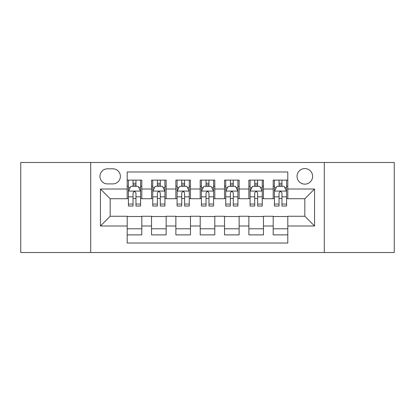 <?xml version="1.0" encoding="UTF-8"?>
<svg xmlns="http://www.w3.org/2000/svg" width="415" height="415" viewBox="0 0 415 415"><rect width="100%" height="100%" fill="white"/><g stroke="black" fill="none" stroke-linecap="round" stroke-linejoin="round"><path stroke-width="0.62" d="M304.828 168.568A7.786 7.786 0 0 0 297.041 176.354A7.786 7.786 0 0 0 304.828 184.141A7.786 7.786 0 0 0 312.614 176.354A7.786 7.786 0 0 0 304.828 168.568M324.297 252.517L394.25 252.517L394.25 162.483L324.297 162.483L324.297 252.517L90.703 252.517L90.703 162.483L20.75 162.483L20.75 252.517L90.703 252.517M287.797 180.126L273.195 180.126L273.195 189.007L263.463 189.007L263.463 198.738L273.195 198.738L273.195 189.007M263.463 189.007L263.463 180.126L248.865 180.126L248.865 189.007L239.133 189.007L239.133 198.738L248.865 198.738L248.865 189.007M239.133 189.007L239.133 180.126L224.531 180.126L224.531 189.007L214.799 189.007L214.799 198.738L224.531 198.738L224.531 189.007M214.799 189.007L214.799 180.126L200.201 180.126L200.201 189.007L190.469 189.007L190.469 198.738L200.201 198.738L200.201 189.007M190.469 189.007L190.469 180.126L175.867 180.126L175.867 189.007L166.135 189.007L166.135 198.738L175.867 198.738L175.867 189.007M166.135 189.007L166.135 180.126L151.537 180.126L151.537 198.738L141.806 198.738L141.806 180.126L127.203 180.126M127.203 234.874L141.806 234.874L141.806 216.262L151.537 216.262L151.537 234.874L166.135 234.874L166.135 216.262L175.867 216.262L175.867 225.993L166.135 225.993M175.867 225.993L175.867 234.874L190.469 234.874L190.469 216.262L200.201 216.262L200.201 225.993L190.469 225.993M200.201 225.993L200.201 234.874L214.799 234.874L214.799 216.262L224.531 216.262L224.531 225.993L214.799 225.993M224.531 225.993L224.531 234.874L239.133 234.874L239.133 216.262L248.865 216.262L248.865 225.993L239.133 225.993M248.865 225.993L248.865 234.874L263.463 234.874L263.463 216.262L273.195 216.262L273.195 225.993L263.463 225.993M107.495 183.897L112.849 183.897A7.543 7.543 0 0 0 120.392 176.354A7.543 7.543 0 0 0 112.849 168.812L107.495 168.812A7.543 7.543 0 0 0 99.953 176.354A7.543 7.543 0 0 0 107.495 183.897M324.297 162.483L90.703 162.483M287.797 189.007L287.797 171.976L127.203 171.976L127.203 198.738L110.172 198.738L110.172 216.262L127.203 216.262L127.203 243.024L287.797 243.024L287.797 216.262L304.828 216.262L304.828 198.738L287.797 198.738L287.797 189.007L314.56 189.007L314.56 225.993L287.797 225.993M127.203 225.993L100.44 225.993L100.44 189.007L127.203 189.007M273.195 225.993L273.195 234.874L287.797 234.874M127.203 186.21L128.422 186.21M133.044 186.21L135.964 186.21M140.586 186.21L141.806 186.21M127.203 198.495L128.422 198.495M133.044 198.495L135.964 198.495M140.586 198.495L141.806 198.495M127.203 216.506L141.806 216.506M127.203 228.79L141.806 228.79M151.537 198.495L152.751 198.495M157.373 198.495L160.294 198.495M164.921 198.495L166.135 198.495M151.537 186.21L152.751 186.21M157.373 186.21L160.294 186.21M164.921 186.21L166.135 186.21M151.537 216.506L166.135 216.506M151.537 228.79L166.135 228.79M175.867 216.506L190.469 216.506M175.867 228.79L190.469 228.79M175.867 186.21L177.086 186.21M181.708 186.21L184.628 186.21M189.25 186.21L190.469 186.21M175.867 198.495L177.086 198.495M181.708 198.495L184.628 198.495M189.25 198.495L190.469 198.495M200.201 216.506L214.799 216.506M200.201 228.79L214.799 228.79M200.201 186.21L201.415 186.21M206.042 186.21L208.958 186.21M213.585 186.21L214.799 186.21M200.201 198.495L201.415 198.495M206.042 198.495L208.958 198.495M213.585 198.495L214.799 198.495M224.531 216.506L239.133 216.506M224.531 228.79L239.133 228.79M224.531 186.21L225.75 186.21M230.372 186.21L233.292 186.21M237.914 186.21L239.133 186.21M224.531 198.495L225.75 198.495M230.372 198.495L233.292 198.495M237.914 198.495L239.133 198.495M248.865 216.506L263.463 216.506M248.865 228.79L263.463 228.79M248.865 186.21L250.079 186.21M254.706 186.21L257.627 186.21M262.249 186.21L263.463 186.21M248.865 198.495L250.079 198.495M254.706 198.495L257.627 198.495M262.249 198.495L263.463 198.495M273.195 216.506L287.797 216.506M273.195 228.79L287.797 228.79M273.195 186.21L274.414 186.21M279.036 186.21L281.956 186.21M286.578 186.21L287.797 186.21M273.195 198.495L274.414 198.495M279.036 198.495L281.956 198.495M286.578 198.495L287.797 198.495M110.172 198.738L100.44 189.007M110.172 216.262L100.44 225.993M314.56 189.007L304.828 198.738M314.56 225.993L304.828 216.262M135.964 183.29L133.044 183.29M140.586 204.056L135.964 204.056L135.964 206.042L140.586 206.042L140.586 191.196L138.154 186.33L130.855 186.33L128.422 191.196L128.422 206.042L133.044 206.042L133.044 204.056L128.422 204.056M128.422 191.196L128.422 180.126M140.586 191.196L140.586 180.126M133.044 186.33L133.044 180.126M135.964 180.126L135.964 186.33M135.964 204.056L135.964 193.022C134.989 191.149 134.019 191.149 133.044 193.022L133.044 204.056M160.294 183.29L157.373 183.29M164.921 204.056L160.294 204.056L160.294 206.042L164.921 206.042L164.921 191.196L162.483 186.33L155.184 186.33L152.751 191.196L152.751 206.042L157.373 206.042L157.373 204.056L152.751 204.056M152.751 191.196L152.751 180.126M164.921 191.196L164.921 180.126M157.373 186.33L157.373 180.126M160.294 180.126L160.294 186.33M160.294 204.056L160.294 193.022C159.324 191.149 158.348 191.149 157.373 193.022L157.373 204.056M184.628 183.29L181.708 183.29M189.25 204.056L184.628 204.056L184.628 206.042L189.25 206.042L189.25 191.196L186.817 186.33L179.519 186.33L177.086 191.196L177.086 206.042L181.708 206.042L181.708 204.056L177.086 204.056M177.086 191.196L177.086 180.126M189.25 191.196L189.25 180.126M181.708 186.33L181.708 180.126M184.628 180.126L184.628 186.33M184.628 204.056L184.628 193.022C183.658 191.149 182.683 191.149 181.708 193.022L181.708 204.056M208.958 183.29L206.042 183.29M213.585 204.056L208.958 204.056L208.958 206.042L213.585 206.042L213.585 191.196L211.152 186.33L203.848 186.33L201.415 191.196L201.415 206.042L206.042 206.042L206.042 204.056L201.415 204.056M201.415 191.196L201.415 180.126M213.585 191.196L213.585 180.126M206.042 186.33L206.042 180.126M208.958 180.126L208.958 186.33M208.958 204.056L208.958 193.022C207.988 191.149 207.012 191.149 206.042 193.022L206.042 204.056M233.292 183.29L230.372 183.29M237.914 204.056L233.292 204.056L233.292 206.042L237.914 206.042L237.914 191.196L235.481 186.33L228.183 186.33L225.75 191.196L225.75 206.042L230.372 206.042L230.372 204.056L225.75 204.056M225.75 191.196L225.75 180.126M237.914 191.196L237.914 180.126M230.372 186.33L230.372 180.126M233.292 180.126L233.292 186.33M233.292 204.056L233.292 193.022C232.322 191.149 231.347 191.149 230.372 193.022L230.372 204.056M257.627 183.29L254.706 183.29M262.249 204.056L257.627 204.056L257.627 206.042L262.249 206.042L262.249 191.196L259.816 186.33L252.517 186.33L250.079 191.196L250.079 206.042L254.706 206.042L254.706 204.056L250.079 204.056M250.079 191.196L250.079 180.126M262.249 191.196L262.249 180.126M254.706 186.33L254.706 180.126M257.627 180.126L257.627 186.33M257.627 204.056L257.627 193.022C256.652 191.149 255.682 191.149 254.706 193.022L254.706 204.056M281.956 183.29L279.036 183.29M286.578 204.056L281.956 204.056L281.956 206.042L286.578 206.042L286.578 191.196L284.145 186.33L276.846 186.33L274.414 191.196L274.414 206.042L279.036 206.042L279.036 204.056L274.414 204.056M274.414 191.196L274.414 180.126M286.578 191.196L286.578 180.126M279.036 186.33L279.036 180.126M281.956 180.126L281.956 186.33M281.956 204.056L281.956 193.022C280.986 191.149 280.011 191.149 279.036 193.022L279.036 204.056M151.537 225.993L141.806 225.993M151.537 189.007L141.806 189.007M140.524 191.076L128.479 191.076M128.422 187.668L130.186 187.668M138.823 187.668L140.586 187.668M133.044 196.835L128.422 196.835M140.586 196.835L135.964 196.835M135.964 184.836L133.044 184.836M164.859 191.076L152.813 191.076M152.751 187.668L154.515 187.668M163.157 187.668L164.921 187.668M157.373 196.835L152.751 196.835M164.921 196.835L160.294 196.835M160.294 184.836L157.373 184.836M189.188 191.076L177.148 191.076M177.086 187.668L178.849 187.668M187.487 187.668L189.25 187.668M181.708 196.835L177.086 196.835M189.25 196.835L184.628 196.835M184.628 184.836L181.708 184.836M213.523 191.076L201.477 191.076M201.415 187.668L203.179 187.668M211.821 187.668L213.585 187.668M206.042 196.835L201.415 196.835M213.585 196.835L208.958 196.835M208.958 184.836L206.042 184.836M237.852 191.076L225.812 191.076M225.75 187.668L227.513 187.668M236.151 187.668L237.914 187.668M230.372 196.835L225.75 196.835M237.914 196.835L233.292 196.835M233.292 184.836L230.372 184.836M262.187 191.076L250.141 191.076M250.079 187.668L251.843 187.668M260.485 187.668L262.249 187.668M254.706 196.835L250.079 196.835M262.249 196.835L257.627 196.835M257.627 184.836L254.706 184.836M286.521 191.076L274.476 191.076M274.414 187.668L276.177 187.668M284.815 187.668L286.578 187.668M279.036 196.835L274.414 196.835M286.578 196.835L281.956 196.835M281.956 184.836L279.036 184.836"/></g></svg>

